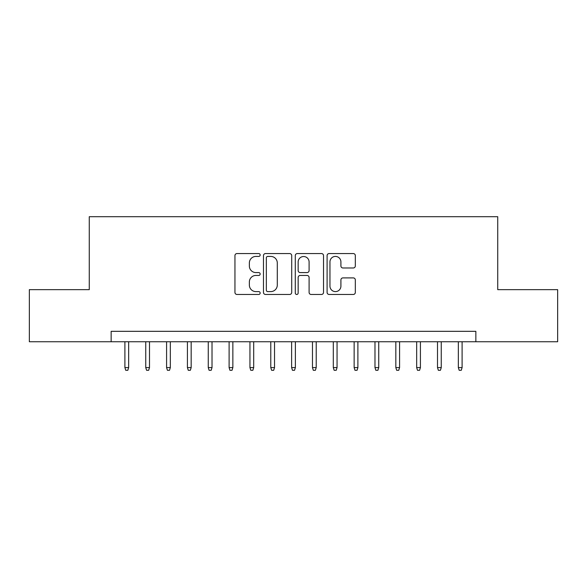 <?xml version="1.0" encoding="UTF-8"?>
<svg xmlns="http://www.w3.org/2000/svg" width="587" height="587" viewBox="0 0 587 587"><rect width="100%" height="100%" fill="white"/><g stroke="black" fill="none" stroke-linecap="round" stroke-linejoin="round"><path stroke-width="0.88" d="M260.158 254.993A1.431 1.431 0 0 0 258.728 253.555L236.987 253.555A2.047 2.047 0 0 0 234.947 255.602L234.947 292.421A2.047 2.047 0 0 0 236.987 294.469L258.728 294.469A1.431 1.431 0 0 0 260.158 293.038A1.431 1.431 0 0 0 258.728 291.607L255.91 291.607A6.545 6.545 0 0 1 249.365 285.062L249.365 281.995A6.545 6.545 0 0 1 255.91 275.45L258.728 275.45A1.431 1.431 0 0 0 260.158 274.012A1.431 1.431 0 0 0 258.728 272.581L255.91 272.581A6.545 6.545 0 0 1 249.365 266.036L249.365 262.969A6.545 6.545 0 0 1 255.91 256.424L258.728 256.424A1.431 1.431 0 0 0 260.158 254.993M353.286 267.98A2.047 2.047 0 0 0 355.326 265.933L355.326 255.602A2.047 2.047 0 0 0 353.286 253.555L329.146 253.555A2.047 2.047 0 0 0 327.098 255.602L327.098 292.421A2.047 2.047 0 0 0 329.146 294.469L353.286 294.469A2.047 2.047 0 0 0 355.326 292.421L355.326 279.948A2.047 2.047 0 0 0 353.286 277.9L342.955 277.9A2.047 2.047 0 0 0 340.908 279.948L340.908 286.133A5.474 5.474 0 0 1 335.434 291.607A5.474 5.474 0 0 1 329.96 286.133L329.96 261.897A5.474 5.474 0 0 1 335.434 256.424A5.474 5.474 0 0 1 340.908 261.897L340.908 265.933A2.047 2.047 0 0 0 342.955 267.98L353.286 267.98M111.148 341.744L29.35 341.744L29.35 289.648L89.268 289.648L89.268 216.706L497.732 216.706L497.732 289.648L557.65 289.648L557.65 341.744L475.852 341.744L475.852 331.325L111.148 331.325L111.148 341.744L475.852 341.744M291.71 255.602A2.047 2.047 0 0 0 289.662 253.555L265.529 253.555A2.047 2.047 0 0 0 263.482 255.602L263.482 292.421A2.047 2.047 0 0 0 265.529 294.469L289.662 294.469A2.047 2.047 0 0 0 291.71 292.421L291.71 255.602M297.338 253.555L321.471 253.555A2.047 2.047 0 0 1 323.518 255.602L323.518 292.421A2.047 2.047 0 0 1 321.471 294.469L311.147 294.469A2.047 2.047 0 0 1 309.1 292.421L309.1 277.49A2.047 2.047 0 0 0 307.052 275.45L300.199 275.45A2.047 2.047 0 0 0 298.152 277.49L298.152 293.038A1.431 1.431 0 0 1 296.721 294.469A1.431 1.431 0 0 1 295.29 293.038L295.29 255.602A2.047 2.047 0 0 1 297.338 253.555M267.775 256.424A1.431 1.431 0 0 0 266.344 257.854L266.344 290.176A1.431 1.431 0 0 0 267.775 291.607L270.739 291.607A6.545 6.545 0 0 0 277.291 285.062L277.291 262.969A6.545 6.545 0 0 0 270.739 256.424L267.775 256.424M309.1 261.993A5.474 5.474 0 0 0 303.626 256.526A5.474 5.474 0 0 0 298.152 261.993L298.152 270.534A2.047 2.047 0 0 0 300.199 272.581L307.052 272.581A2.047 2.047 0 0 0 309.1 270.534L309.1 261.993M128.656 367.587L127.819 370.294L125.735 370.294L124.899 367.587L128.656 367.587L128.656 341.744M124.899 367.587L124.899 341.744M149.494 367.587L148.658 370.294L146.574 370.294L145.745 367.587L149.494 367.587L149.494 341.744M145.745 367.587L145.745 341.744M170.333 367.587L169.504 370.294L167.42 370.294L166.583 367.587L170.333 367.587L170.333 341.744M166.583 367.587L166.583 341.744M191.171 367.587L190.342 370.294L188.258 370.294L187.422 367.587L191.171 367.587L191.171 341.744M187.422 367.587L187.422 341.744M212.017 367.587L211.181 370.294L209.097 370.294L208.26 367.587L212.017 367.587L212.017 341.744M208.26 367.587L208.26 341.744M232.856 367.587L232.019 370.294L229.935 370.294L229.106 367.587L232.856 367.587L232.856 341.744M229.106 367.587L229.106 341.744M253.694 367.587L252.865 370.294L250.781 370.294L249.945 367.587L253.694 367.587L253.694 341.744M249.945 367.587L249.945 341.744M274.533 367.587L273.703 370.294L271.62 370.294L270.783 367.587L274.533 367.587L274.533 341.744M270.783 367.587L270.783 341.744M295.378 367.587L294.542 370.294L292.458 370.294L291.622 367.587L295.378 367.587L295.378 341.744M291.622 367.587L291.622 341.744M316.217 367.587L315.38 370.294L313.297 370.294L312.467 367.587L316.217 367.587L316.217 341.744M312.467 367.587L312.467 341.744M337.055 367.587L336.219 370.294L334.135 370.294L333.306 367.587L337.055 367.587L337.055 341.744M333.306 367.587L333.306 341.744M357.894 367.587L357.065 370.294L354.981 370.294L354.144 367.587L357.894 367.587L357.894 341.744M354.144 367.587L354.144 341.744M378.74 367.587L377.903 370.294L375.819 370.294L374.983 367.587L378.74 367.587L378.74 341.744M374.983 367.587L374.983 341.744M399.578 367.587L398.742 370.294L396.658 370.294L395.829 367.587L399.578 367.587L399.578 341.744M395.829 367.587L395.829 341.744M420.417 367.587L419.58 370.294L417.496 370.294L416.667 367.587L420.417 367.587L420.417 341.744M416.667 367.587L416.667 341.744M441.255 367.587L440.426 370.294L438.342 370.294L437.506 367.587L441.255 367.587L441.255 341.744M437.506 367.587L437.506 341.744M462.101 367.587L461.265 370.294L459.181 370.294L458.344 367.587L462.101 367.587L462.101 341.744M458.344 367.587L458.344 341.744"/></g></svg>
